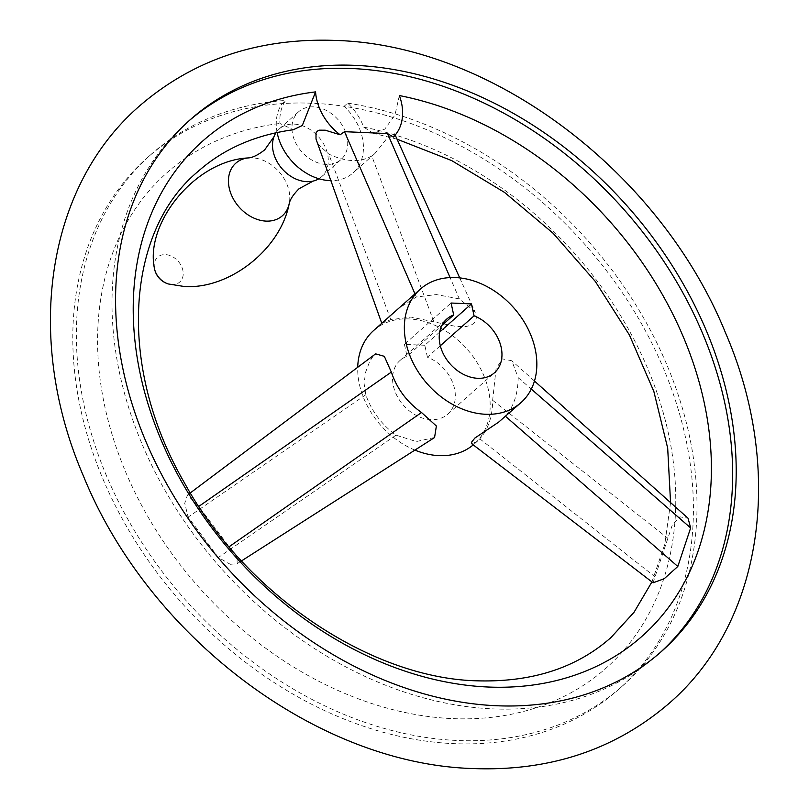 <?xml version="1.0" encoding="UTF-8"?>
<svg xmlns="http://www.w3.org/2000/svg" width="809" height="809" viewBox="0 0 809 809"><rect width="100%" height="100%" fill="white"/><g stroke="black" fill="none" stroke-linecap="round" stroke-linejoin="round"><path stroke-width="0.61" stroke-dasharray="4.04 3.03" d="M275.98 132.737A31.935 24.25 -131.6 0 1 279.216 128.975A31.935 24.25 -131.6 0 1 294.072 124.101A31.935 24.25 -131.6 0 1 324.237 145.044A31.935 24.25 -131.6 0 1 321.577 176.777A31.935 24.25 -131.6 0 1 318.888 178.749M326.169 164.429A31.935 24.25 -131.6 0 1 295.993 143.486A31.935 24.25 -131.6 0 1 298.652 111.753A31.935 24.25 -131.6 0 1 313.508 106.869A31.935 24.25 -131.6 0 1 343.673 127.812A31.935 24.25 -131.6 0 1 341.014 159.545A31.935 24.25 -131.6 0 1 326.169 164.429M277.123 132.484A49.895 37.881 -131.6 0 1 282.068 103.603A355.252 269.731 48.4 0 0 147.481 157.593A355.252 269.731 48.4 0 0 117.892 510.641A355.252 269.731 48.4 0 0 453.515 743.633A355.252 269.731 48.4 0 0 618.743 689.319A355.252 269.731 48.4 0 0 656.261 352.228A355.252 269.731 48.4 0 0 344.118 106.313A49.895 37.881 -131.6 0 1 352.936 172.984A49.895 37.881 -131.6 0 1 330.81 180.65M659.729 652.984A355.252 269.731 -131.6 0 1 657.95 654.572A355.252 269.731 -131.6 0 1 492.721 708.886A355.252 269.731 -131.6 0 1 157.098 475.894A355.252 269.731 -131.6 0 1 186.687 122.847A355.252 269.731 -131.6 0 1 188.477 121.269M399.363 95.553L394.944 115.08L384.801 129.116L373.374 133.323L363.716 127.134A49.895 37.881 48.4 0 0 347.678 103.158L344.118 106.313A355.252 269.731 48.4 0 0 312.719 103.269A355.252 269.731 48.4 0 0 282.068 103.603L285.628 100.447A49.895 37.881 48.4 0 0 279.924 123.474L293.364 129.733M347.678 103.158A355.252 269.731 -131.6 0 1 659.831 349.073A355.252 269.731 -131.6 0 1 622.313 686.153A355.252 269.731 -131.6 0 1 457.075 740.478A355.252 269.731 -131.6 0 1 121.461 507.486A355.252 269.731 -131.6 0 1 151.05 154.428A355.252 269.731 -131.6 0 1 285.628 100.447M393.356 137.095L394.61 133.758L387.208 138.076L374.789 153.619L371.766 155.945C360.187 162.68 345.847 162.053 328.747 154.064L318.473 144.669L316.491 140.564M653.055 582.773L672.421 524.616L679.985 516.85L688.054 518.225M230.272 564.298L237.168 563.681L237.027 557.138L198.771 506.434L187.415 495.088L184.715 503.309L188.163 517.082L218.349 557.502L230.272 564.298M363.716 127.134A330.982 251.306 -131.6 0 1 672.33 454.82A330.982 251.306 -131.6 0 1 452.271 718.604A330.982 251.306 -131.6 0 1 110.823 430.277A330.982 251.306 -131.6 0 1 279.924 123.474M381.777 323.307L390.787 319.646L410.982 317.077L455.882 326.421L466.035 326.512L470.353 325.501L473.68 323.56L475.561 321.082L476.339 317.927L475.065 311.839L459.35 298.885L436.375 294.577L416.332 297.004L398.625 308.371M502.338 419.133L505.352 416.18C513.634 406.826 517.912 393.983 518.185 377.651L511.794 360.763L502.369 358.872L496.059 368.803L492.641 400.283C492.57 416.443 488.292 429.286 479.808 438.822L477.259 441.36L471.809 443.787M373.637 330.517A75.844 57.581 -131.6 0 1 408.909 318.918A75.844 57.581 -131.6 0 1 480.556 368.661A75.844 57.581 -131.6 0 1 474.246 444.03A75.844 57.581 -131.6 0 1 473.245 444.889M434.564 437.538L416.322 441.542L395.975 435.161C381.646 424.624 371.574 411.154 365.789 394.741L364.08 383.476L365.648 372.079L369.592 361.785L372.18 357.538L375.619 353.857M440.318 345.756L427.415 357.194A35.93 27.273 -131.6 0 1 453.131 383.85A35.93 27.273 -131.6 0 1 447.771 414.157A35.93 27.273 -131.6 0 1 431.055 419.649A35.93 27.273 -131.6 0 1 397.118 396.086A35.93 27.273 -131.6 0 1 400.111 360.389A35.93 27.273 -131.6 0 1 407.038 356.304L441.876 325.42M427.415 357.194L424.796 345.261L439.681 332.064M424.796 345.261L404.419 344.371L451.078 303.021M404.419 344.371L407.038 356.304M414.906 450.097A75.844 57.581 -131.6 0 1 357.72 367.286M248.13 157.937A35.111 26.657 -131.6 0 1 252.155 157.816A35.111 26.657 -131.6 0 1 289.096 204.161M154.398 268.214A16.635 12.631 -131.6 0 1 165.4 254.613A16.635 12.631 -131.6 0 1 182.844 270.226A16.635 12.631 -131.6 0 1 171.993 284.596A16.635 12.631 -131.6 0 1 168.363 283.969M433.806 321.527L371.766 155.945M459.35 298.885L450.097 277.578M390.787 319.646L328.747 154.064M416.332 297.004L414.977 293.879M492.641 400.283L667.546 538.036M479.808 438.822L654.714 576.574M518.185 377.651L531.28 389.068M395.975 435.161L218.349 557.502M365.789 394.741L188.163 517.082M279.216 128.975L298.652 111.753M321.577 176.777L341.014 159.545M657.95 654.572L661.519 651.407M618.743 689.319L622.313 686.153M374.789 153.619L352.936 172.984M651.933 581.914L664.745 544.497L670.56 502.601M397.067 139.188L373.374 133.323M394.61 133.758L395.207 135.073M459.724 277.881L475.065 311.839M474.246 444.03L477.259 441.36M534.456 381.019L511.794 360.763M237.168 563.671L241.497 560.91M187.415 495.088L190.317 492.914M147.481 157.593L151.05 154.428M186.687 122.847L190.257 119.681M400.111 360.389L446.77 319.039M447.771 414.157L494.42 372.807"/><path stroke-width="1.21" d="M318.888 178.749A31.935 24.25 -131.6 0 1 313.184 181.074A31.935 24.25 -131.6 0 1 306.722 181.661A31.935 24.25 -131.6 0 1 279.783 165.885A31.935 24.25 -131.6 0 1 273.938 136.802A31.935 24.25 -131.6 0 1 275.98 132.737M330.81 180.65A49.895 37.881 -131.6 0 1 295.558 164.975A49.895 37.881 -131.6 0 1 277.123 132.484M496.281 705.731A355.252 269.731 48.4 0 0 661.519 651.407A355.252 269.731 48.4 0 0 691.108 298.359A355.252 269.731 48.4 0 0 355.485 65.367A355.252 269.731 48.4 0 0 190.257 119.681A355.252 269.731 48.4 0 0 160.667 472.739A355.252 269.731 48.4 0 0 496.281 705.731M188.477 121.269A355.252 269.731 -131.6 0 1 351.925 68.522A355.252 269.731 -131.6 0 1 686.831 300.159A355.252 269.731 -131.6 0 1 659.729 652.984M399.363 95.553A49.895 37.881 -131.6 0 1 393.356 137.095L387.531 133.566L344.503 131.685L340.124 134.769A49.895 37.881 -131.6 0 1 334.764 130.229A49.895 37.881 -131.6 0 1 315.571 91.892A330.982 251.306 48.4 0 0 146.459 398.695A330.982 251.306 48.4 0 0 487.908 687.013A330.982 251.306 48.4 0 0 707.966 423.238A330.982 251.306 48.4 0 0 399.363 95.553M534.456 381.019L688.054 518.225L690.643 527.933L677.811 566.472L664.219 578.718L653.085 582.793L471.809 443.787L471.627 442.118L474.853 438.063L498.566 422.197L520.905 402.68A75.844 57.581 -131.6 0 1 485.622 414.269A75.844 57.581 -131.6 0 1 413.975 364.535A75.844 57.581 -131.6 0 1 420.296 289.157A75.844 57.581 -131.6 0 1 455.568 277.568A75.844 57.581 -131.6 0 1 527.215 327.301A75.844 57.581 -131.6 0 1 520.905 402.68M651.933 581.914L634.044 612.261L611.007 637.502C576.524 668.022 531.796 682.452 476.814 680.814C371.392 678.296 245.673 595.03 184.3 482.599C115.717 364.01 127.124 230.14 197.993 171.498C223.547 148.816 255.341 134.901 293.364 129.733L302.313 125.506L315.571 91.892M420.296 289.157L381.777 323.307L316.016 139.037L315.995 133.02L317.219 131.22L319.191 130.178L325.248 130.198L340.124 134.769M473.245 444.889A75.844 57.581 -131.6 0 1 438.974 455.629A75.844 57.581 -131.6 0 1 414.906 450.097M190.317 492.914L375.619 353.857L384.336 356.334L391.334 372.1C396.926 388.694 406.988 402.164 421.519 412.519L436.375 426.019L434.564 437.538L241.497 560.91M453.697 314.944L451.078 303.021L471.445 303.911L474.074 315.834A35.93 27.273 -131.6 0 1 499.78 342.5A35.93 27.273 -131.6 0 1 494.42 372.807A35.93 27.273 -131.6 0 1 477.714 378.299A35.93 27.273 -131.6 0 1 443.777 354.736A35.93 27.273 -131.6 0 1 446.77 319.039A35.93 27.273 -131.6 0 1 453.697 314.944L441.876 325.42M474.074 315.834L440.318 345.756M439.681 332.064L471.445 303.911M357.72 367.286A75.844 57.581 -131.6 0 1 373.637 330.517L381.777 323.307M168.363 283.969A16.635 12.631 -131.6 0 1 154.398 268.214A19.962 19.962 0 0 0 168.363 283.969L184.058 286.467C228.512 289.713 280.106 249.991 289.096 204.161A35.111 26.657 -131.6 0 1 266.07 221.11A35.111 26.657 -131.6 0 1 229.796 190.337A35.111 26.657 -131.6 0 1 248.13 157.937C252.539 157.725 258.061 155.035 264.664 149.877L273.938 136.802M450.097 277.578L387.531 133.566M414.977 293.879L344.503 131.685M531.28 389.068L690.643 527.933M505.504 416.322L677.811 566.472M421.519 412.519L229.028 546.803M391.334 372.1L198.812 506.404M289.096 204.161C289.834 199.803 293.171 194.645 299.087 188.709L313.184 181.074M669.255 703.223C615.184 749.7 549.756 771.483 472.982 768.55C316.329 763.999 148.33 636.076 83.448 476.046C24.776 340.508 44.768 187.961 139.745 105.777C193.816 59.3 259.244 37.517 336.018 40.45C492.671 45.001 660.67 172.924 725.552 332.954C784.224 468.492 764.232 621.039 669.255 703.223M670.56 502.601L667.688 448.156L653.844 391.425L629.422 335.027L595.373 281.522L553.134 233.285L504.523 192.4L451.695 160.597L397.067 139.188M395.207 135.073L459.724 277.881M248.13 157.937C194.625 160.617 145.013 223.486 154.398 268.214"/></g></svg>

